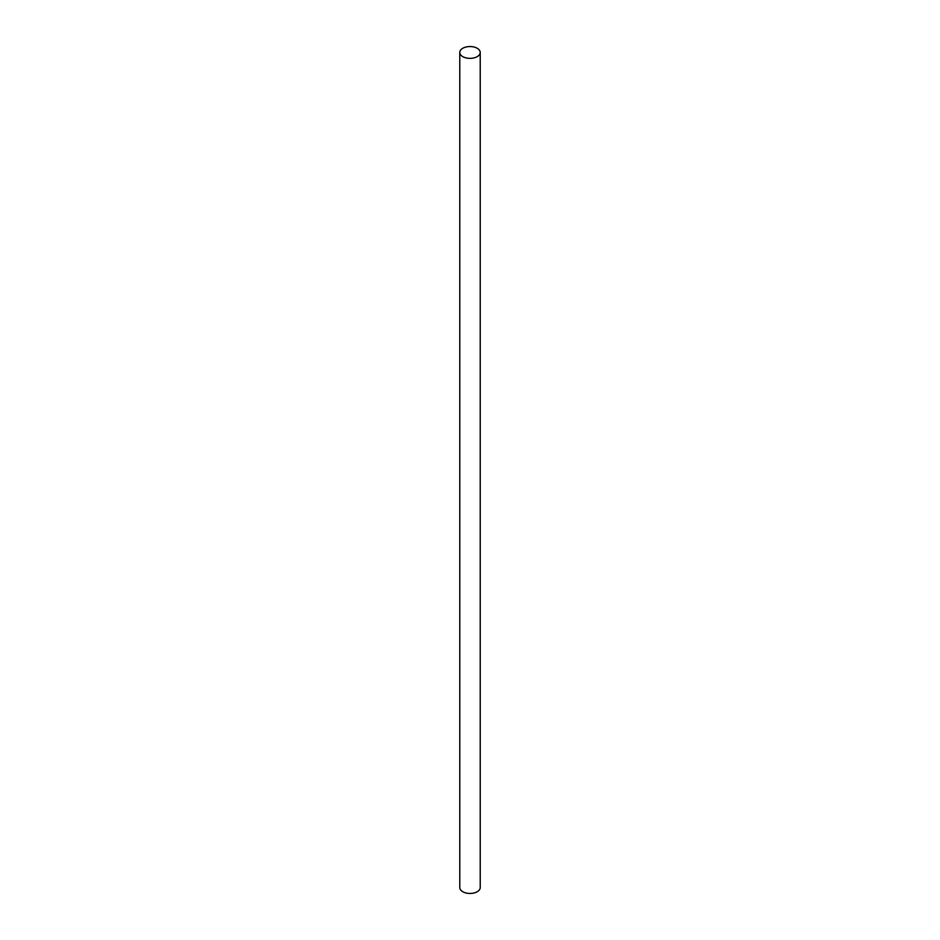 <?xml version="1.0" encoding="UTF-8"?>
<svg xmlns="http://www.w3.org/2000/svg" width="940" height="940" viewBox="0 0 940 940"><rect width="100%" height="100%" fill="white"/><g stroke="black" fill="none" stroke-linecap="round" stroke-linejoin="round"><path stroke-width="1.41" d="M462.774 56.635A10.223 5.91 0 0 0 473.913 57.916A10.223 5.91 0 0 0 480.223 52.452A10.223 5.91 0 0 0 477.226 48.281A10.223 5.91 0 0 0 466.087 47A10.223 5.91 0 0 0 459.778 52.452A10.223 5.91 0 0 0 462.774 56.635M459.778 52.452L459.778 887.548A10.223 5.91 0 0 0 462.774 891.719A10.223 5.91 0 0 0 473.913 893A10.223 5.91 0 0 0 480.223 887.548L480.223 52.452"/></g></svg>
